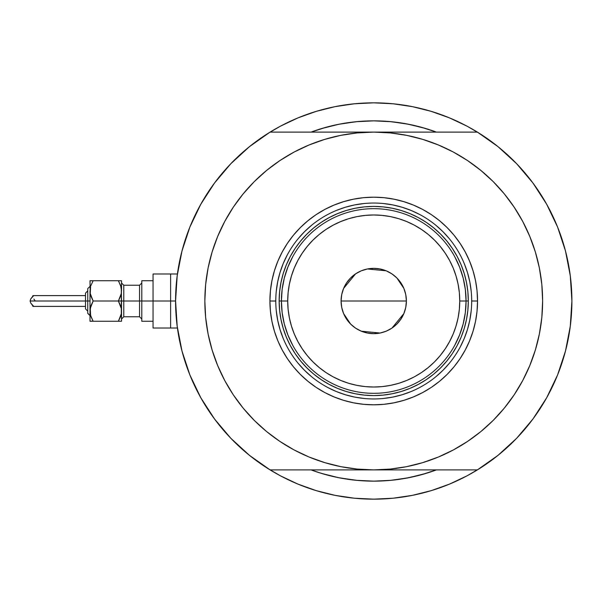 <?xml version="1.0" encoding="UTF-8"?>
<svg xmlns="http://www.w3.org/2000/svg" width="602" height="602" viewBox="0 0 602 602"><rect width="100%" height="100%" fill="white"/><g stroke="black" fill="none" stroke-linecap="round" stroke-linejoin="round"><path stroke-width="0.9" d="M175.573 301.068A198.163 198.163 0 0 1 175.573 301L170.614 301L170.614 328.022L170.614 301L175.573 301A198.163 198.163 0 0 1 175.573 300.932M177.281 275.009L176.574 281.111M567.949 261.607L567.761 260.704L567.949 261.607M316.2 130.28L311.046 132.109A180.148 180.148 0 0 1 436.427 132.109L426.028 128.61L408.878 124.313L391.39 121.717L373.737 120.851L356.075 121.717L338.587 124.313L321.438 128.61L311.046 132.109L326.284 127.21L340.356 123.967M280.284 475.746A198.163 198.163 0 0 0 301.813 485.656M445.653 485.656A198.163 198.163 0 0 0 467.19 475.746A198.163 198.163 0 0 1 449.408 484.151M570.297 326.164A198.163 198.163 0 0 1 546.624 397.839M516.727 438.196A198.163 198.163 0 0 1 230.747 438.196M200.842 397.839A198.163 198.163 0 0 1 177.176 326.164M177.176 275.836A198.163 198.163 0 0 1 200.842 204.161M230.747 163.804A198.163 198.163 0 0 1 516.727 163.804M546.624 204.161A198.163 198.163 0 0 1 570.297 275.836M176.89 278.177L177.808 271.291M180.954 255.113L182.797 247.979M188.614 230.295L190.224 226.217L188.614 230.295M200.022 205.643L203.017 200.383M212.333 186.033L216.788 180.013M227.752 166.995L231.988 162.517M248.829 147.159L252.095 144.563M280.321 126.232L267.476 133.734L280.321 126.232L297.9 117.917L316.208 111.37L335.073 106.644L354.315 103.792L373.737 102.837L393.159 103.792L412.393 106.644L431.258 111.37L449.566 117.917L467.152 126.232L479.997 133.734M495.371 144.563L498.644 147.159M515.485 162.517L519.722 166.995M530.678 180.013L535.14 186.033M544.456 200.383L547.451 205.643L544.456 200.383M557.249 226.217L558.859 230.295M564.676 247.979L566.512 255.113M569.658 271.291L570.583 278.177M570.583 323.823L569.658 330.709M566.512 346.887L564.676 354.021M558.859 371.705L557.249 375.783L558.859 371.705M547.451 396.357L544.456 401.617M535.14 415.967L530.678 421.987M519.722 435.005L515.485 439.483M498.644 454.841L495.371 457.437M467.152 475.768L479.997 468.266L467.152 475.768L449.566 484.083L431.258 490.63L412.393 495.356L393.159 498.208L373.737 499.163L354.315 498.208L335.073 495.356L316.208 490.63L297.9 484.083L280.321 475.768L267.476 468.266M252.095 457.437L248.829 454.841M231.988 439.483L227.752 435.005M216.788 421.987L212.333 415.967M203.017 401.617L200.022 396.357L203.017 401.617M190.224 375.783L188.614 371.705M182.797 354.021L180.954 346.887M177.808 330.709L176.89 323.823M431.024 471.795L436.427 469.891A180.148 180.148 0 0 1 311.046 469.891L321.438 473.39L338.587 477.687L356.075 480.283L373.737 481.148L391.39 480.283L408.878 477.687L426.028 473.39L436.427 469.891A180.148 180.148 0 0 1 311.046 469.891L316.2 471.72M309.992 488.636L297.9 484.083M437.481 113.364L449.566 117.917M341.891 123.688L357.746 121.559L373.737 120.851L389.72 121.559L405.582 123.688L421.189 127.21L436.427 132.109L431.024 130.205M423.236 127.782L414.454 125.509M407.283 124.004L398.148 122.515M386.085 121.273L381.517 121.017M367.769 120.949L364.503 121.085M358.867 121.469L357.422 121.589M350.146 122.402L342.26 123.621M332.936 125.532L326.284 127.21M323.59 474.03L325.923 474.685M340.356 478.033L332.936 476.468M347 479.154L350.146 479.598M357.422 480.411L358.318 480.486M364.458 480.908L374.7 481.148M381.54 480.983L386.085 480.727M398.148 479.485L407.283 477.996M414.454 476.491L423.236 474.218M437.428 113.349L429.798 110.934M398.878 104.439L392.662 103.74M354.811 103.74L348.596 104.439M317.675 110.934L310.045 113.349M310.045 488.651L317.675 491.066M348.596 497.561L354.811 498.26M392.662 498.26L398.878 497.561M429.798 491.066L437.428 488.651M567.761 341.304L567.957 340.348M176.574 320.904L177.281 327.006M177.424 328.022L170.614 328.022L170.614 273.978L170.614 301L170.614 273.978L153.051 273.978L153.051 301L139.544 301L139.544 285.235L141.794 282.985M467.19 126.254A198.163 198.163 0 0 0 445.653 116.344M301.813 116.344A198.163 198.163 0 0 0 298.065 117.849M471.69 301.06L471.69 301A97.953 97.953 0 0 0 373.737 203.047A97.953 97.953 0 0 0 275.776 301L269.922 301A103.815 103.815 0 0 1 373.737 197.185A103.815 103.815 0 0 1 477.544 301L471.69 301A97.953 97.953 0 0 1 373.737 398.953A97.953 97.953 0 0 1 275.776 301A97.953 97.953 0 0 1 373.737 203.047A97.953 97.953 0 0 1 471.69 301L471.69 300.94M518.6 387.823L514.161 394.829L522.687 380.614L529.768 365.632L535.351 350.025L539.377 333.952L541.815 317.555L542.628 301A168.891 168.891 0 0 1 373.737 469.891A168.891 168.891 0 0 1 204.846 301A168.891 168.891 0 0 1 373.737 132.109A168.891 168.891 0 0 1 542.628 301L541.815 284.445L539.377 268.048L535.351 251.975L529.768 236.368L522.687 221.385L514.161 207.171L504.288 193.859L493.158 181.578L480.878 170.449L467.566 160.576L453.351 152.05L438.369 144.969L422.762 139.386L406.681 135.352L390.292 132.922L373.737 132.109L270.072 132.109L249.439 146.67L230.814 163.729L214.515 183.023L200.805 204.236L189.901 227.014L181.985 250.996L177.184 275.791L175.573 301L177.184 326.209L181.985 351.004L189.901 374.986L200.805 397.764L214.515 418.977L230.814 438.271L249.439 455.33L270.072 469.891A198.163 198.163 0 0 1 270.072 132.109L373.737 132.109L357.182 132.922L340.785 135.352L324.711 139.386L309.104 144.969L294.122 152.05L279.907 160.576L266.596 170.449L254.315 181.578L243.178 193.859L233.305 207.171L243.178 193.859M477.394 132.109A198.163 198.163 0 0 1 571.9 301L570.29 275.791L565.489 250.996L557.572 227.014L546.669 204.236L532.958 183.023L516.659 163.729L498.035 146.67L477.394 132.109L373.737 132.109L477.394 132.109M506.026 196.011L514.161 207.171M514.161 394.829L504.288 408.141L514.161 394.829M241.447 405.989L233.305 394.829L243.178 408.141L254.315 420.422L266.596 431.551L279.907 441.424L294.122 449.95L309.104 457.031L324.711 462.614L340.785 466.648L357.182 469.078L373.737 469.891L270.072 469.891L477.394 469.891L498.035 455.33L516.659 438.271L532.958 418.977L546.669 397.764L557.572 374.986L565.489 351.004L570.29 326.209L571.9 301A198.163 198.163 0 0 1 477.394 469.891L373.737 469.891L390.292 469.078L406.681 466.648L422.762 462.614L438.369 457.031L453.351 449.95L467.566 441.424L480.878 431.551L493.158 420.422L504.288 408.141M228.873 214.177L233.305 207.171L224.787 221.385L217.698 236.368L212.115 251.975L208.089 268.048L205.658 284.445L204.846 301L205.658 317.555L208.089 333.952L212.115 350.025L217.698 365.632L224.787 380.614L233.305 394.829M230.814 163.729L214.515 183.023M214.515 418.977L230.814 438.271M516.659 438.271L532.958 418.977M532.958 183.023L516.659 163.729M275.776 300.94L275.776 301A97.953 97.953 0 0 0 373.737 398.953A97.953 97.953 0 0 0 471.69 301L477.544 301A103.815 103.815 0 0 1 373.737 404.815A103.815 103.815 0 0 1 269.922 301L270.426 290.826L271.916 280.75L274.392 270.862L277.823 261.276L282.18 252.065L287.417 243.328L293.49 235.141L300.33 227.594L307.878 220.753L316.058 214.681L324.802 209.443L334.012 205.094L343.599 201.662L353.479 199.187L363.563 197.689L373.737 197.185L383.91 197.689L393.986 199.187L403.867 201.662L413.461 205.094L422.672 209.443L431.408 214.681L439.595 220.753L447.143 227.594L453.983 235.141L460.048 243.328L465.286 252.065L469.643 261.276L473.074 270.862L475.55 280.75L477.047 290.826L477.544 301L477.047 311.174L475.55 321.25L473.074 331.138L469.643 340.724L465.286 349.935L460.048 358.672L453.983 366.859L447.143 374.406L439.595 381.247L431.408 387.319L422.672 392.557L413.461 396.906L403.867 400.338L393.986 402.813L383.91 404.311L373.737 404.815L363.563 404.311L353.479 402.813L343.599 400.338L334.012 396.906L324.802 392.557L316.058 387.319L307.878 381.247L300.33 374.406L293.49 366.859L287.417 358.672L282.18 349.935L277.823 340.724L274.392 331.138L271.916 321.25L270.426 311.174L269.922 301L275.776 301.06M436.427 469.891L421.189 474.79L405.582 478.312L389.72 480.441L373.737 481.148L357.746 480.441L341.891 478.312M326.284 474.79L316.961 471.968M311.046 132.109A180.148 180.148 0 0 1 436.427 132.109L430.505 130.032M356.858 121.642L373.466 120.851M374.008 120.851L390.608 121.642M390.608 480.358L374.008 481.148M373.466 481.148L356.858 480.358M276.25 310.602L277.665 320.113L279.998 329.437L283.233 338.49M298.013 363.141L304.469 370.268L311.595 376.724M327.541 387.379L336.247 391.503L345.3 394.739L354.623 397.072L364.135 398.486M383.339 398.486L392.843 397.072L402.174 394.739L411.219 391.503M435.878 376.724L443.004 370.268L449.453 363.141M460.116 347.196L464.232 338.49L467.476 329.437L469.808 320.113L471.223 310.602M471.223 291.398L469.808 281.887L467.476 272.563L464.232 263.51M449.453 238.859L443.004 231.732L435.878 225.276M419.933 214.621L411.219 210.497L402.174 207.261L392.843 204.928L383.339 203.514M364.135 203.514L354.623 204.928L345.3 207.261L336.247 210.497M311.595 225.276L304.469 231.732L298.013 238.859M287.357 254.804L283.233 263.51L279.998 272.563L277.665 281.887L276.25 291.398M468.311 301L467.859 310.271L466.497 319.451L464.24 328.451L461.117 337.195L457.144 345.586L452.373 353.547L446.842 360.997L440.611 367.875L433.733 374.113L426.284 379.636L418.322 384.407L409.932 388.38L401.188 391.503L392.188 393.761L383.007 395.123L373.737 395.582L364.466 395.123L355.285 393.761L346.278 391.503L337.541 388.38L329.151 384.407L321.19 379.636L313.732 374.113L306.862 367.875L300.624 360.997L295.093 353.547L290.322 345.586L286.356 337.195L283.226 328.451L280.976 319.451L279.614 310.271L279.155 301L279.614 291.729L280.976 282.549L283.226 273.549L286.356 264.805L290.322 256.414L295.093 248.453L300.624 241.003L306.862 234.125L313.732 227.887L321.19 222.364L329.151 217.593L337.541 213.62L346.278 210.497L355.285 208.239L364.466 206.877L373.737 206.418L383.007 206.877L392.188 208.239L401.188 210.497L409.932 213.62L418.322 217.593L426.284 222.364L433.733 227.887L440.611 234.125L446.842 241.003L452.373 248.453L457.144 256.414L461.117 264.805L464.24 273.549L466.497 282.549L467.859 291.729L468.311 301L459.755 301A86.018 86.018 0 0 1 373.737 387.018A86.018 86.018 0 0 1 287.711 301L281.412 301A92.324 92.324 0 0 0 373.737 393.324A92.324 92.324 0 0 0 466.061 301A92.324 92.324 0 0 1 373.737 393.324A92.324 92.324 0 0 1 281.412 301L279.155 301A94.582 94.582 0 0 0 373.737 395.582A94.582 94.582 0 0 0 468.311 301A94.582 94.582 0 0 1 373.737 395.582A94.582 94.582 0 0 1 279.155 301A94.582 94.582 0 0 1 373.737 206.418A94.582 94.582 0 0 1 468.311 301A94.582 94.582 0 0 0 373.737 206.418A94.582 94.582 0 0 0 279.155 301L281.412 301A92.324 92.324 0 0 1 373.737 208.676A92.324 92.324 0 0 1 466.061 301L468.311 301M405.778 294.717L406.388 301L405.763 307.374L403.904 313.499L400.887 319.143L396.823 324.087L391.879 328.15L386.228 331.168L380.103 333.026L373.737 333.651L367.363 333.026L361.238 331.168L355.594 328.15L350.65 324.087L346.586 319.143L343.569 313.499L341.71 307.374L341.086 301A32.651 32.651 0 0 1 373.737 268.349A32.651 32.651 0 0 1 406.388 301L341.086 301L341.695 294.717M341.725 294.544L343.531 288.584M343.599 288.426L355.504 273.91M355.692 273.79L361.14 270.877M361.343 270.795L367.333 268.981M367.401 268.966L386.13 270.795M386.333 270.877L391.782 273.79M391.992 273.933L396.786 277.876M396.853 277.943L403.867 288.426M403.934 288.584L405.74 294.544M454.706 345.36L459.612 334.893L463.179 323.899L465.338 312.536L466.061 301L465.338 289.464L463.179 278.101L459.612 267.107L454.706 256.64M292.768 256.64L287.854 267.107L284.294 278.101L282.135 289.464L281.412 301L282.135 312.536L284.294 323.899L287.854 334.893L292.768 345.36M282.135 312.536L284.294 323.899L287.854 334.893M284.294 278.101L282.135 289.464M465.338 289.464L463.179 278.101L459.612 267.107M463.179 323.899L465.338 312.536M459.755 301L459.341 292.572L458.107 284.219L456.053 276.032L453.208 268.078L449.596 260.448L445.262 253.209L440.228 246.429L434.561 240.175L428.308 234.502L421.528 229.475L414.289 225.133L406.651 221.528L398.705 218.684L390.517 216.63L382.165 215.396L373.737 214.982L365.301 215.396L356.956 216.63L348.761 218.684L340.815 221.528L333.184 225.133L325.945 229.475L319.165 234.502L312.912 240.175L307.238 246.429L302.212 253.209L297.87 260.448L294.265 268.078L291.421 276.032L289.366 284.219L288.125 292.572L287.711 301L288.125 309.428L289.366 317.781L291.421 325.968L294.265 333.922L297.87 341.552L302.212 348.791L307.238 355.571L312.912 361.825L319.165 367.498L325.945 372.525L333.184 376.867L340.815 380.472L348.761 383.316L356.956 385.37L365.301 386.604L373.737 387.018L382.165 386.604L390.517 385.37L398.705 383.316L406.651 380.472L414.289 376.867L421.528 372.525L428.308 367.498L434.561 361.825L440.228 355.571L445.262 348.791L449.596 341.552L453.208 333.922L456.053 325.968L458.107 317.781L459.341 309.428L459.755 301L466.061 301A92.324 92.324 0 0 0 373.737 208.676A92.324 92.324 0 0 0 281.412 301L287.711 301A86.018 86.018 0 0 1 373.737 214.982A86.018 86.018 0 0 1 459.755 301M341.695 307.283L341.086 301L341.71 294.626L343.569 288.501L346.586 282.857L350.65 277.913L355.594 273.85L361.238 270.832L367.363 268.974L373.737 268.349L380.103 268.974L386.228 270.832L391.879 273.85L396.823 277.913L400.887 282.857L403.904 288.501L405.763 294.626L406.388 301L405.778 307.283M373.737 301L406.388 301A32.651 32.651 0 0 1 373.737 333.651A32.651 32.651 0 0 1 341.086 301L373.737 301M405.74 307.456L403.934 313.416M403.867 313.574L391.97 328.09M391.782 328.21L386.333 331.123M386.13 331.205L380.14 333.019M380.073 333.034L361.343 331.205M361.14 331.123L355.692 328.21M355.481 328.067L350.68 324.124M350.612 324.057L343.599 313.574M343.539 313.416L341.725 307.456M32.583 296.59L30.785 298.848L30.1 301L87.749 301L87.749 313.386L87.749 301L89.999 301L89.999 290.864L89.999 321.265L90.879 321.265L89.999 321.265L90.879 321.265L89.999 321.265L89.999 301L30.1 301L30.785 303.145L32.583 305.41M153.051 273.978L153.051 328.022L153.051 301L170.614 301L141.794 301L141.794 321.265L141.794 280.735L141.794 301L123.779 301L139.544 301L139.544 316.765L139.544 285.235L123.779 285.235L123.779 301L121.529 301L121.529 321.265L121.295 308.487L121.303 313.755L118.391 321.265L120.648 316.351L118.391 321.265L121.529 321.265L118.391 321.265L120.927 315.433M120.934 306.869L120.648 305.914L120.934 306.869M121.303 308.51L121.529 280.735L118.391 280.735L120.641 285.634L121.529 290.864L121.295 288.223L121.303 293.49L118.391 301L121.303 308.51L118.391 301L120.934 295.13M120.927 286.567L118.391 280.735L120.641 285.634L121.529 290.864L121.529 280.735L93.137 280.735L90.879 285.634L93.137 280.735L89.999 280.735L93.137 280.735L90.879 285.649L93.137 280.735L89.999 280.735L90.225 293.513L90.601 286.567M90.586 295.13L90.879 296.086L90.586 295.13M90.601 315.433L90.225 308.487L93.137 301L90.232 293.528L89.999 280.735L90.879 280.735L90.225 280.735M90.586 306.869L93.137 301L90.526 307.125M121.002 294.875L121.303 293.49M90.526 286.853L90.225 293.505L93.137 301L90.872 305.921L89.999 311.136L90.872 316.351L93.137 321.265L90.593 315.418M121.002 315.147L121.303 313.755M120.656 285.664L120.934 286.582M85.499 308.728L85.499 301L85.499 308.879L87.749 311.136L85.499 308.879M33.08 295.62L33.306 296.109L30.785 298.848L30.1 301L30.785 303.145L33.306 305.891L33.253 306.403L32.719 306.14L32.568 305.146M121.529 282.985L123.779 285.235L123.779 301L118.391 301L121.529 301L121.303 288.245M141.794 319.015L139.544 316.765L123.779 316.765L123.779 301L123.779 316.765L121.529 319.015M153.051 328.022L170.614 328.022L170.614 273.978L177.424 273.978M121.295 321.265L120.648 321.265L121.295 321.265M85.499 293.121L87.749 290.864L85.499 293.121L85.499 301L85.499 293.272M87.749 313.145L89.999 315.636L87.749 313.386M87.749 288.614L89.999 286.364L87.749 288.614L87.749 301L87.749 288.855M93.114 300.97L90.879 296.101M93.032 321.092L90.225 321.265L93.137 321.265L90.879 316.366M90.879 285.634L93.137 280.735L121.529 280.735M120.641 296.101L118.391 301L93.137 301L118.391 301L120.641 305.899M90.225 293.49L90.225 288.245M118.391 280.735L120.641 285.634M120.641 316.366L118.391 321.265L93.137 321.265L120.648 321.265M90.225 313.755L90.225 308.51M90.225 321.265L93.137 321.265M93.137 301L90.879 305.899M34.886 300.383L33.87 299.028M32.568 296.854L32.689 295.906L33.253 295.597L33.306 296.109M32.124 297.275L30.785 298.848M33.306 305.891L33.471 306.267M85.499 306.403L33.23 306.403M153.051 321.265L141.794 321.265M153.051 280.735L141.794 280.735M85.499 295.597L33.23 295.597"/></g></svg>
